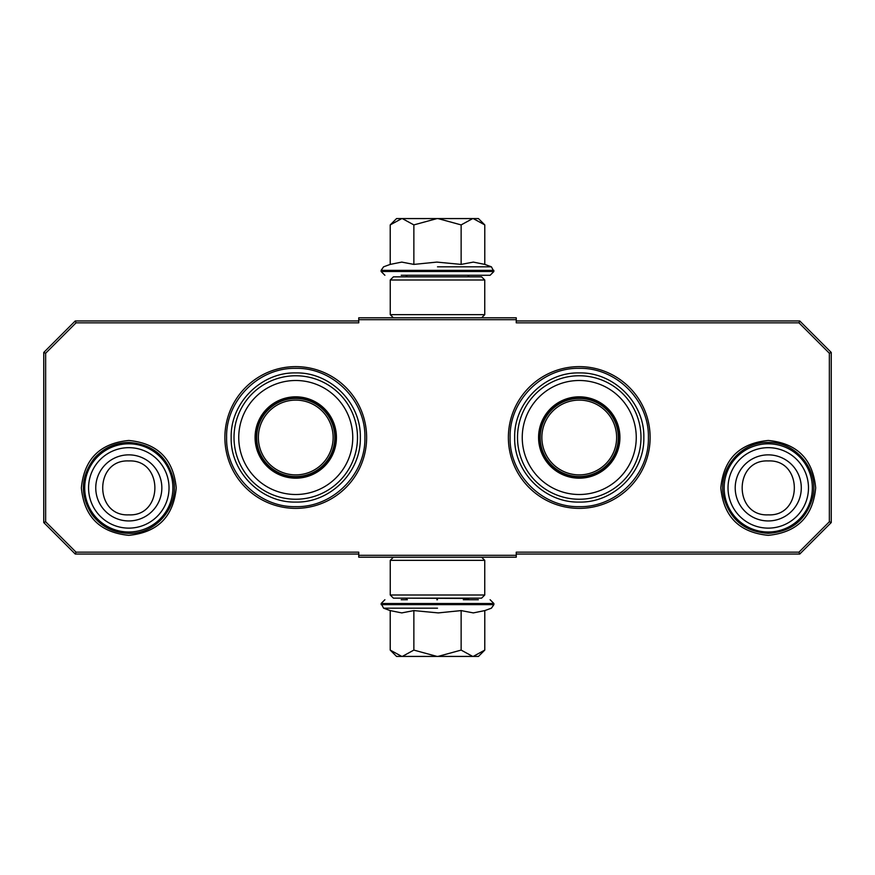 <?xml version="1.0" encoding="UTF-8"?>
<svg xmlns="http://www.w3.org/2000/svg" width="875" height="875" viewBox="0 0 875 875"><rect width="100%" height="100%" fill="white"/><g stroke="black" fill="none" stroke-linecap="round" stroke-linejoin="round"><path stroke-width="1.31" d="M295.75 508.375A70.875 70.875 0 0 0 366.625 437.5A70.875 70.875 0 0 0 295.75 366.625A70.875 70.875 0 0 0 224.875 437.5A70.875 70.875 0 0 0 295.75 508.375M579.25 508.375A70.875 70.875 0 0 0 650.125 437.5A70.875 70.875 0 0 0 579.25 366.625A70.875 70.875 0 0 0 508.375 437.5A70.875 70.875 0 0 0 579.25 508.375M128.8 535.336C99.98 532.525 84.175 516.709 81.364 487.9C84.175 459.091 99.98 443.275 128.8 440.464C157.62 443.275 173.425 459.091 176.236 487.9C173.425 516.709 157.62 532.525 128.8 535.336M768.25 535.336C739.43 532.525 723.625 516.709 720.814 487.9C723.625 459.091 739.43 443.275 768.25 440.464C797.07 443.275 812.875 459.091 815.686 487.9C812.875 516.709 797.07 532.525 768.25 535.336M76.037 322.842L45.642 353.237L45.642 521.763L76.037 552.158L358.75 552.158L358.75 555.308L516.25 555.308L516.25 552.158L798.962 552.158L829.358 521.763L829.358 353.237L798.962 322.842L516.25 322.842L516.25 319.692L358.75 319.692L358.75 322.842L76.037 322.842L75.25 320.95L43.75 352.45L43.75 522.55L45.642 521.763M45.642 353.237L43.75 352.45M76.037 552.158L75.25 554.05L358.75 554.05M43.75 522.55L75.25 554.05M516.25 555.308L516.25 557.2L358.75 557.2L358.75 555.308M516.25 554.05L799.75 554.05L798.962 552.158M799.75 554.05L831.25 522.55L831.25 352.45L829.358 353.237M829.358 521.763L831.25 522.55M798.962 322.842L799.75 320.95L516.25 320.95M831.25 352.45L799.75 320.95M358.75 319.692L358.75 317.8L516.25 317.8L516.25 319.692M358.75 320.95L75.25 320.95M364.897 437.5C365.838 474.447 332.697 507.587 295.75 506.647C258.803 507.587 225.662 474.447 226.603 437.5C225.662 400.553 258.803 367.413 295.75 368.353C332.697 367.413 365.838 400.553 364.897 437.5M648.397 437.5C649.337 474.447 616.197 507.587 579.25 506.647C542.303 507.587 509.162 474.447 510.103 437.5C509.162 400.553 542.303 367.413 579.25 368.353C616.197 367.413 649.337 400.553 648.397 437.5M768.25 443.8A44.1 44.1 0 0 1 812.35 487.9A44.1 44.1 0 0 1 768.25 532A44.1 44.1 0 0 1 724.15 487.9A44.1 44.1 0 0 1 768.25 443.8M768.25 447.672A40.228 40.228 0 0 1 808.478 487.9A40.228 40.228 0 0 1 768.25 528.128A40.228 40.228 0 0 1 728.022 487.9A40.228 40.228 0 0 1 768.25 447.672M128.8 443.8A44.1 44.1 0 0 1 172.9 487.9A44.1 44.1 0 0 1 128.8 532A44.1 44.1 0 0 1 84.7 487.9A44.1 44.1 0 0 1 128.8 443.8M128.8 447.672A40.228 40.228 0 0 1 169.028 487.9A40.228 40.228 0 0 1 128.8 528.128A40.228 40.228 0 0 1 88.572 487.9A40.228 40.228 0 0 1 128.8 447.672M467.644 599.725L468.902 598.467L406.098 598.15M468.902 276.85L406.098 276.85M401.188 275.275L490.109 275.275L407.356 275.275L406.098 276.533M437.5 275.275L473.812 275.275M478.45 218.575L484.783 224.908L473.211 218.575L478.45 218.575M391.114 224.011L396.55 218.575L401.789 218.575L390.217 224.908L390.217 264.403L401.691 262.095L413.864 264.403L436.8 262.095L461.136 264.403L473.309 262.095L484.783 264.403L484.783 224.908M437.5 266.809L491.4 266.809L437.5 266.809M401.789 218.575L473.211 218.575M472.708 218.575L461.136 224.908L437.992 218.575M461.136 264.403L461.136 224.908M437.008 218.575L413.864 224.908L402.292 218.575M413.864 264.403L413.864 224.908M401.691 275.275L402.391 275.275M390.217 224.908L391.158 223.967M396.55 656.425L390.217 650.092L401.789 656.425L396.55 656.425M483.886 650.989L478.45 656.425L473.211 656.425L484.783 650.092L484.783 610.597L473.309 612.905L461.136 610.597L438.2 612.905L413.864 610.597L401.691 612.905L390.217 610.597L390.217 650.092M406.098 598.467L407.356 599.725L401.188 599.725M437.5 599.725L436.8 599.725M478.341 599.725L463.334 599.725M437.5 608.191L383.6 608.191L437.5 608.191M473.211 656.425L401.789 656.425M402.292 656.425L413.864 650.092L437.008 656.425M413.864 610.597L413.864 650.092M437.992 656.425L461.136 650.092L472.708 656.425M461.136 610.597L461.136 650.092M484.783 650.092L483.842 651.033M390.25 595L393.4 598.15L481.6 598.15L484.75 595L390.25 595L390.25 560.35L484.75 560.35L481.6 557.2M484.75 595L484.75 560.35M393.4 557.2L390.25 560.35M484.75 280L481.6 276.85L393.4 276.85L390.25 280L484.75 280L484.75 314.65L390.25 314.65L393.4 317.8M390.25 280L390.25 314.65M481.6 317.8L484.75 314.65M295.75 499.242A61.742 61.742 0 0 1 234.008 437.5A61.742 61.742 0 0 1 295.75 375.758A61.742 61.742 0 0 1 357.492 437.5A61.742 61.742 0 0 1 295.75 499.242M295.75 494.506A57.006 57.006 0 0 0 352.756 437.5A57.006 57.006 0 0 0 295.75 380.494A57.006 57.006 0 0 0 238.744 437.5A57.006 57.006 0 0 0 295.75 494.506M295.75 396.823A40.677 40.677 0 0 0 255.073 437.5A40.677 40.677 0 0 0 295.75 478.177A40.677 40.677 0 0 0 336.427 437.5A40.677 40.677 0 0 0 295.75 396.823M295.75 477.509A40.009 40.009 0 0 1 255.741 437.5A40.009 40.009 0 0 1 295.75 397.491A40.009 40.009 0 0 1 335.759 437.5A40.009 40.009 0 0 1 295.75 477.509M231.175 437.5C230.289 402.992 261.242 372.039 295.75 372.925C330.258 372.039 361.211 402.992 360.325 437.5C361.211 472.008 330.258 502.961 295.75 502.075C261.242 502.961 230.289 472.008 231.175 437.5M258.366 437.5A37.384 37.384 0 0 1 295.75 400.116A37.384 37.384 0 0 1 333.134 437.5A37.384 37.384 0 0 1 295.75 474.884A37.384 37.384 0 0 1 258.366 437.5M256.692 437.5A39.058 39.058 0 0 1 295.75 398.442A39.058 39.058 0 0 1 334.808 437.5A39.058 39.058 0 0 1 295.75 476.558A39.058 39.058 0 0 1 256.692 437.5M579.25 499.242A61.742 61.742 0 0 1 517.508 437.5A61.742 61.742 0 0 1 579.25 375.758A61.742 61.742 0 0 1 640.992 437.5A61.742 61.742 0 0 1 579.25 499.242M579.25 494.506A57.006 57.006 0 0 0 636.256 437.5A57.006 57.006 0 0 0 579.25 380.494A57.006 57.006 0 0 0 522.244 437.5A57.006 57.006 0 0 0 579.25 494.506M579.25 396.823A40.677 40.677 0 0 0 538.573 437.5A40.677 40.677 0 0 0 579.25 478.177A40.677 40.677 0 0 0 619.927 437.5A40.677 40.677 0 0 0 579.25 396.823M579.25 477.509A40.009 40.009 0 0 1 539.241 437.5A40.009 40.009 0 0 1 579.25 397.491A40.009 40.009 0 0 1 619.259 437.5A40.009 40.009 0 0 1 579.25 477.509M514.675 437.5C513.789 402.992 544.742 372.039 579.25 372.925C613.758 372.039 644.711 402.992 643.825 437.5C644.711 472.008 613.758 502.961 579.25 502.075C544.742 502.961 513.789 472.008 514.675 437.5M541.866 437.5A37.384 37.384 0 0 1 579.25 400.116A37.384 37.384 0 0 1 616.634 437.5A37.384 37.384 0 0 1 579.25 474.884A37.384 37.384 0 0 1 541.866 437.5M540.192 437.5A39.058 39.058 0 0 1 579.25 398.442A39.058 39.058 0 0 1 618.308 437.5A39.058 39.058 0 0 1 579.25 476.558A39.058 39.058 0 0 1 540.192 437.5M768.25 520.942A33.042 33.042 -90 0 0 801.292 487.9A33.042 33.042 -90 0 0 768.25 454.858A33.042 33.042 90 0 0 735.208 487.9A33.042 33.042 90 0 0 768.25 520.942M768.25 514.861C803.02 516.545 803.02 459.255 768.25 460.939C733.48 459.255 733.48 516.545 768.25 514.861M128.8 520.942A33.042 33.042 -90 0 0 161.842 487.9A33.042 33.042 -90 0 0 128.8 454.858A33.042 33.042 90 0 0 95.758 487.9A33.042 33.042 90 0 0 128.8 520.942M128.8 514.861C163.57 516.545 163.57 459.255 128.8 460.939C94.03 459.255 94.03 516.545 128.8 514.861M484.783 264.403L491.4 266.809L493.883 271.491L381.117 271.491L384.891 275.275M493.883 270.364L381.117 270.364L381.117 271.491M390.217 610.597L383.6 608.191L381.117 603.509L493.883 603.509L490.109 599.725M381.117 604.636L493.883 604.636L493.883 603.509M467.644 275.275L468.902 276.533M493.883 271.491L490.109 275.275M390.217 264.403L383.6 266.809L381.117 270.364M381.117 603.509L384.891 599.725M484.783 610.597L491.4 608.191L493.883 604.636M128.8 533.356C156.297 534.264 179.495 506.22 173.447 479.38C167.377 456.422 152.502 444.106 128.8 442.444C114.953 442.717 103.436 448.022 94.237 458.38C80.566 476.613 79.833 495.359 92.028 514.62C101.292 526.728 113.553 532.973 128.8 533.356M768.25 533.356C791.623 531.77 806.466 519.684 812.755 497.12C819.306 470.116 796.02 441.503 768.25 442.444C740.48 441.503 717.194 470.116 723.745 497.12C730.034 519.684 744.877 531.77 768.25 533.356"/></g></svg>
